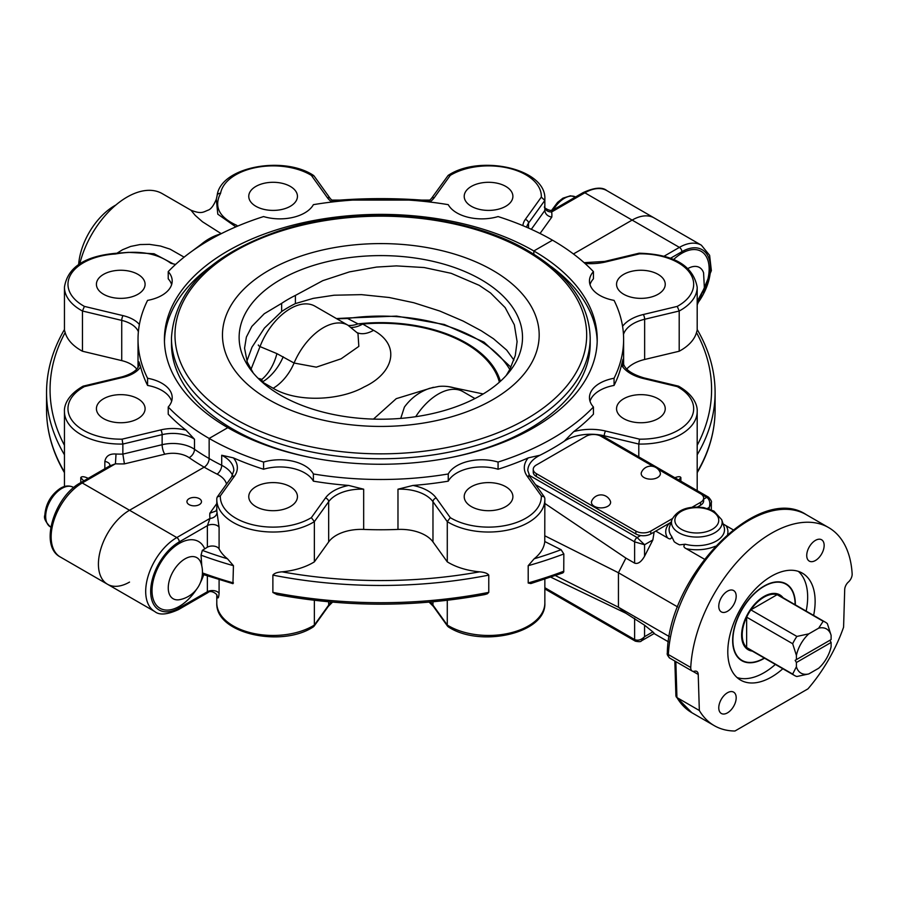<?xml version="1.0" encoding="UTF-8"?>
<svg xmlns="http://www.w3.org/2000/svg" width="897" height="897" viewBox="0 0 897 897"><rect width="100%" height="100%" fill="white"/><g stroke="black" fill="none" stroke-linecap="round" stroke-linejoin="round"><path stroke-width="1.35" d="M189.076 504.607A7.277 4.205 180 0 1 186.946 501.647A7.277 4.205 180 0 1 194.212 497.443A7.277 4.205 180 0 1 201.489 501.647A7.277 4.205 180 0 1 196.992 505.527A7.277 4.205 180 0 1 189.076 504.607M665.238 284.304A24.342 14.049 180 0 1 640.895 298.365A24.342 14.049 180 0 1 616.553 284.304A24.342 14.049 180 0 1 640.895 270.255A24.342 14.049 180 0 1 665.238 284.304M658.106 418.63A24.342 14.049 180 0 1 631.578 421.68A24.342 14.049 180 0 1 616.553 408.696A24.342 14.049 180 0 1 640.895 394.646A24.342 14.049 180 0 1 665.238 408.696A24.342 14.049 180 0 1 658.106 418.63M488.551 510.707A24.342 14.049 180 0 1 464.209 496.646A24.342 14.049 180 0 1 488.551 482.597A24.342 14.049 180 0 1 512.893 496.646A24.342 14.049 180 0 1 488.551 510.707M255.892 506.592A24.342 14.049 180 0 1 248.761 496.646A24.342 14.049 180 0 1 273.103 482.597A24.342 14.049 180 0 1 297.445 496.658A24.342 14.049 180 0 1 282.409 509.631A24.342 14.049 180 0 1 255.892 506.592M597.189 341.477A216.401 124.941 0 0 0 551.094 266.51M231.583 429.786L232.783 429.102L231.583 429.786M227.804 427.667A216.401 124.941 0 0 0 463.637 454.745A216.401 124.941 0 0 0 597.223 339.313A216.401 124.941 0 0 0 533.838 250.969L552.507 240.194A242.795 140.179 180 0 1 593.433 271.623A35.185 20.317 0 0 0 589.452 281.008A35.185 20.317 0 0 0 614.064 300.383A242.795 140.179 180 0 1 623.617 339.313A242.795 140.179 180 0 1 614.064 378.254A35.185 20.317 0 0 0 589.452 397.629A35.185 20.317 0 0 0 593.433 407.014A242.795 140.179 180 0 1 498.07 462.067A35.185 20.317 0 0 0 448.253 473.975A242.795 140.179 180 0 1 313.389 473.975A35.185 20.317 0 0 0 263.583 462.067A242.795 140.179 180 0 1 209.147 438.442L227.804 427.667L209.147 438.442L209.147 458.546L209.147 438.442A242.795 140.179 180 0 1 168.221 407.014A35.185 20.317 0 0 0 172.19 397.629A35.185 20.317 0 0 0 147.579 378.254A242.795 140.179 180 0 1 138.026 339.313A242.795 140.179 180 0 1 147.579 300.383A35.185 20.317 0 0 0 172.19 281.008A35.185 20.317 0 0 0 168.221 271.623A242.795 140.179 180 0 1 198.237 246.922A242.795 140.179 180 0 1 220.797 233.904A242.795 140.179 180 0 1 263.583 216.569A35.185 20.317 0 0 0 313.389 204.662A242.795 140.179 180 0 1 448.253 204.662A35.185 20.317 0 0 0 498.07 216.569A242.795 140.179 180 0 1 552.507 240.194L533.838 250.969L533.838 254.221L533.838 250.969A216.401 124.941 180 0 0 298.006 223.891A216.401 124.941 180 0 0 164.42 339.313A216.401 124.941 180 0 0 227.804 427.667M219.092 548.93A56.298 32.505 0 0 0 227.479 558.797A330.758 190.96 180 0 1 202.33 550.366L207.364 547.204A7.041 4.059 180 0 1 219.092 548.93L219.092 527.38L216.996 512.31A7.041 5.73 -8.3 0 1 209.988 518.399L176.799 537.561L129.527 510.258A43.987 25.396 120 0 0 100.789 549.02A43.987 25.396 120 0 0 107.528 584.272A43.987 25.396 -60 0 1 100.789 549.02A43.987 25.396 -60 0 1 129.527 510.258L204.168 467.169L129.527 510.258L82.244 482.967L115.433 463.805L116.027 454.017C109.591 453.568 105.868 456.035 104.848 461.428L104.848 468.727M104.848 461.428A7.041 4.059 0 0 1 109.905 465.319L109.647 465.98L115.433 463.805A63.339 36.564 0 0 0 124.414 463.872L164.824 454.207A21.113 12.188 180 0 1 189.11 457.661A249.826 144.238 0 0 0 204.168 467.169A7.041 4.059 120 0 0 209.147 458.546A242.795 140.179 180 0 1 194.503 449.307L194.503 439.25L186.004 430.156A31.664 18.288 0 0 0 160.787 429.91L122.093 439.16L122.855 444.049L162.133 434.653A3.521 1.099 -103.4 0 0 160.787 429.91M540.05 233.489L551.778 217.141A63.339 36.564 0 0 0 551.666 211.95L584.855 192.799L632.127 220.09L573.43 253.974L632.127 220.09A43.987 25.396 -60 0 1 654.115 217.915A43.987 25.396 120 0 0 632.127 220.09L679.399 247.381L664.161 256.172M737.076 677.549A61.758 35.656 120 0 0 775.367 664.43M806.156 611.104A61.758 35.656 120 0 0 798.375 571.378M782.834 668.736A61.758 35.656 -60 0 1 740.586 680.105A61.758 35.656 -60 0 1 727.792 651.827A61.758 35.656 -60 0 1 754.747 589.688A61.758 35.656 -60 0 1 802.333 573.138A61.758 35.656 -60 0 1 813.624 615.409M795.101 604.713A43.987 25.396 120 0 0 785.985 584.216A43.987 25.396 120 0 0 752.09 596A43.987 25.396 120 0 0 732.894 640.267A43.987 25.396 120 0 0 742.01 660.405A43.987 25.396 120 0 0 764.311 658.039M727.478 591.168A12.311 7.109 -60 0 1 733.634 590.562A12.311 7.109 -60 0 1 733.634 604.78A12.311 7.109 -60 0 1 721.323 611.889A12.311 7.109 -60 0 1 719.428 602.022A12.311 7.109 -60 0 1 727.478 591.168M824.152 545.41A12.311 7.109 -60 0 1 818.782 557.799A12.311 7.109 -60 0 1 809.285 561.107A12.311 7.109 -60 0 1 809.285 546.878A12.311 7.109 -60 0 1 821.607 539.77A12.311 7.109 -60 0 1 824.152 545.41M718.766 707.834A12.311 7.109 -60 0 1 724.148 695.433A12.311 7.109 -60 0 1 733.634 692.136A12.311 7.109 -60 0 1 733.634 706.354A12.311 7.109 -60 0 1 721.323 713.474A12.311 7.109 -60 0 1 718.766 707.834M807.962 688.862L734.957 731.01A114.356 66.03 -60 0 1 714.281 725.662A114.356 66.03 -60 0 1 699.335 710.491L698.225 674.443A7.041 4.059 120 0 0 696.778 671.427A7.041 4.059 120 0 0 694.48 671.236A7.041 4.059 -60 0 1 692.192 671.057A7.041 4.059 -60 0 1 690.746 667.48A114.356 66.03 -60 0 1 742.828 555.826A114.356 66.03 -60 0 1 828.637 527.582A114.356 66.03 -60 0 1 852.15 573.912A7.041 4.059 -60 0 1 848.427 581.996A7.041 4.059 120 0 0 844.705 589.508L843.584 627.205A114.356 66.03 -60 0 1 807.962 688.862M688.044 268.45A23.726 13.69 -60 0 1 703.573 272.811A23.726 13.69 -60 0 1 703.573 272.823L704.38 287.993L697.193 301.381M185.029 558.853A23.726 13.69 -60 0 1 200.962 562.991A23.726 13.69 -60 0 1 200.973 562.991A28.155 28.155 0 0 1 179.804 599.644A23.726 13.69 -60 0 1 179.804 599.644A23.726 13.69 -60 0 1 168.468 584.732A23.726 13.69 -60 0 1 185.029 558.853M202.33 550.366L201.04 555.176L201.791 565.929M227.479 558.797L233.444 565.693L232.94 583.667L202.374 574.248M530.845 583.566L528.21 583.039L528.198 565.693L534.163 558.797A56.298 32.505 0 0 0 544.771 541.519L561.085 549.715L563.843 553.965L563.742 571.927L562.868 572.914L530.845 583.566M276.949 594.588L272.879 592.469L272.879 575.123C274.258 573.284 277.308 572.196 282.017 571.838A56.298 32.505 0 0 0 314.365 561.858L328.672 541.911A35.185 20.317 180 0 1 363.666 529.421A242.795 140.179 0 0 0 397.976 529.421A35.185 20.317 180 0 1 432.971 541.911L447.278 561.858A56.298 32.505 0 0 0 479.626 571.838C484.526 572.252 487.576 573.351 488.775 575.123L488.775 592.368L487.295 593.814L484.694 594.588C415.446 607.37 346.197 607.37 276.949 594.588M626.745 369.048A35.185 20.317 180 0 1 644.64 359.484L679.197 351.232A56.298 32.505 0 0 0 696.487 332.552L697.193 330.141M679.197 351.232L679.197 311.001A56.298 32.505 0 0 0 697.193 287.175L697.193 329.513C709.079 349.864 715.044 370.853 715.1 392.471A334.278 192.99 0 0 1 697.193 454.79L697.193 411.566C697.608 405.937 694.491 395.285 678.603 386.203L677.257 386.607A52.777 30.476 180 0 1 689.658 420.357A52.777 30.476 180 0 1 639.55 439.16L638.799 444.049A56.298 32.505 0 0 0 697.193 411.566M697.193 472.035A334.278 192.99 180 0 0 715.1 409.705C715.044 431.334 709.079 452.312 697.193 472.663L697.193 454.79M673.894 478.123C677.784 476.442 680.105 476.251 680.868 477.552L680.868 481.184M669.274 636.578L618.437 607.224L555.467 575.616M550.881 577.22L625.904 613.256L618.437 607.224L618.437 572.746L544.771 535.778L544.771 541.519M432.971 601.82L432.971 605.116L447.278 625.063A56.298 32.505 180 0 0 509.126 633.215A56.298 32.505 180 0 0 544.849 602.952C546.542 633.731 479.66 648.026 448.13 626.745L447.278 625.063L447.278 600.317M331.419 602.066A35.185 20.317 0 0 0 328.672 605.116L314.365 625.063A56.298 32.505 180 0 1 252.528 633.215A56.298 32.505 180 0 1 216.794 602.952C215.112 633.731 281.983 648.026 313.524 626.745L314.365 625.063L314.365 600.317M614.064 378.254L614.064 385.43A242.795 140.179 0 0 0 621.475 365.057L623.011 359.282A35.185 20.317 180 0 0 622.922 360.717L622.922 367.153M669.633 523.086A31.103 17.962 0 0 0 667.559 537.897C670.126 539.613 671.494 539.097 671.64 536.35L674.241 541.754A28.401 16.393 180 0 0 679.578 544.849L685.252 544.221C683.178 545.847 683.514 547.338 686.261 548.706A31.103 17.962 0 0 0 715.335 546.239M727.613 534.332A31.103 17.962 0 0 0 726.077 525.72L723.117 523.938M674.836 661.033L675.912 695.96L676.943 697.563L675.833 661.616M654.092 633.562L668.422 641.837M544.389 496.994L530.105 477.092A3.521 2.657 144.3 0 0 527.245 476.273L541.317 495.873L544.389 496.994L544.815 498.317A56.298 32.505 0 0 1 544.849 499.528L544.804 498.16M541.317 495.873A52.777 30.476 180 0 1 508.745 524.801A52.777 30.476 180 0 1 450.283 517.647L447.278 521.639A56.298 32.505 0 0 0 509.126 529.779A56.298 32.505 0 0 0 544.849 499.528L544.771 535.778M432.971 541.911L432.971 501.692A35.185 20.317 180 0 0 397.976 489.201L412.968 485.445A242.795 140.179 0 0 0 448.253 481.162A35.185 20.317 180 0 1 498.07 469.243A242.795 140.179 0 0 0 528.266 457.874L539.949 455.25A35.185 20.317 0 0 0 527.817 470.589L530.105 477.092M447.278 561.858L447.278 521.639L432.971 501.692A3.521 2.657 -35.7 0 1 436.222 498.037A38.706 22.347 0 0 0 412.968 485.445M314.365 561.858L314.365 521.639L328.672 501.692L328.672 541.911M216.939 595.148A56.298 32.505 0 0 0 216.996 595.63C217.881 599.274 218.576 598.557 219.092 593.455L219.092 579.978M313.389 473.975L313.389 481.162A242.795 140.179 0 0 0 348.675 485.445L363.666 489.201A35.185 20.317 180 0 0 328.672 501.692A3.521 2.657 -144.3 0 0 325.42 498.037L311.36 517.647L314.365 521.639A56.298 32.505 0 0 1 252.528 529.779A56.298 32.505 0 0 1 216.794 499.528L216.839 498.317A56.298 32.505 0 0 0 216.794 499.528L216.794 509.586A56.298 32.505 180 0 0 216.996 512.31M311.36 517.647A52.777 30.476 180 0 1 252.898 524.801A52.777 30.476 180 0 1 220.337 495.873L217.265 496.994L216.839 498.16M220.337 495.873L234.397 476.273A3.521 2.657 -144.3 0 0 231.538 477.092L233.825 470.589A35.185 20.317 180 0 0 221.705 455.25L233.377 457.874A242.795 140.179 0 0 0 263.583 469.243A35.185 20.317 180 0 1 313.389 481.162M639.55 253.84L639.113 253.201L604.78 261.419A3.521 1.099 76.6 0 1 605.598 261.969L639.55 253.84A52.777 30.476 180 0 1 689.658 272.643A52.777 30.476 180 0 1 677.257 306.393L679.197 311.001L644.64 319.265A3.521 1.099 -103.4 0 0 643.295 314.522A38.706 22.347 0 0 0 622.574 326.306M539.949 455.25A242.795 140.179 0 0 0 564.202 441.246L573.721 431.625A242.795 140.179 0 0 0 593.433 414.19L593.433 407.014M564.202 441.246A35.185 20.317 180 0 1 598.299 434.709L603.311 436.413L708.529 497.162A3.521 2.029 120 0 0 706.769 497.33C709.639 499.506 710.469 502.858 709.258 507.388L711.321 502.477C711.971 501.815 711.041 500.044 708.529 497.162A3.521 2.029 120 0 1 708.552 497.173M590.013 401.217A35.185 20.317 180 0 1 614.064 385.43M535.543 484.672L634.616 541.866L644.562 544.737L637.105 537.561A3.521 2.029 120 0 0 634.616 541.866L634.616 563.125L625.904 558.102L544.849 503.452M654.126 532.033L652.859 539.949L644.562 556.23C641.243 561.982 637.935 564.28 634.616 563.125M667.559 537.897L655.763 531.091M641.344 640.918L644.562 636.679C641.243 639.987 637.935 640.94 634.616 639.55A3.521 2.029 120 0 0 635.345 641.164A3.521 2.029 120 0 0 635.368 641.176C639.023 641.904 641.019 641.826 641.344 640.918L654.339 633.417L652.859 631.892L644.562 636.679L644.562 625.187L652.859 631.892M625.904 613.256L644.562 625.187M699.335 710.491L676.943 697.563A114.356 66.03 -60 0 0 691.89 712.734L676.147 696.801M216.794 503.553L209.864 513.219L215.998 510.998L216.794 508.969M219.092 593.455A7.041 4.059 0 0 0 207.364 591.74L207.913 592.614C210.649 589.587 216.996 593.836 217.04 595.406L216.951 594.958M209.864 513.219A63.339 36.564 0 0 0 209.988 518.399L207.364 525.653L207.364 547.204M498.07 462.067L498.07 469.243M448.253 481.162L448.253 473.975M263.583 469.243L263.583 462.067M593.433 271.623L593.433 278.81A35.185 20.317 180 0 0 590.013 284.607M704.425 559.19L686.261 548.706M677.683 606.955L618.437 572.746L625.904 558.102M733.118 529.779L726.077 525.72M638.799 456.898L638.799 444.049L604.253 435.785A3.521 1.099 103.4 0 1 605.598 431.042A38.706 22.347 0 0 0 573.721 431.625M198.237 246.922C205.29 240.362 212.813 236.023 220.797 233.904M164.454 341.477A216.401 124.941 180 0 1 210.56 266.51M171.641 284.607A35.185 20.317 0 0 0 168.221 278.81L168.221 271.623M226.515 484.1A28.155 16.247 180 0 0 217.085 474.121A249.826 144.238 0 0 1 204.168 467.169A7.041 4.059 120 0 0 209.147 458.546A242.795 140.179 180 0 0 221.705 465.308A35.185 20.317 0 0 1 232.615 475.354M129.527 582.086A43.987 25.396 -60 0 1 107.528 584.272L60.256 556.97A43.987 25.396 -60 0 1 53.517 521.729A43.987 25.396 -60 0 1 82.244 482.967A3.521 2.029 -120 0 0 80.495 482.799L109.838 465.846M96.416 408.696A24.342 14.049 180 0 1 120.747 394.646A24.342 14.049 180 0 1 145.09 408.696A24.342 14.049 180 0 1 120.747 422.745A24.342 14.049 180 0 1 96.416 408.696M103.536 274.37A24.342 14.049 180 0 1 130.065 271.32A24.342 14.049 180 0 1 145.09 284.304A24.342 14.049 180 0 1 120.759 298.365A24.342 14.049 180 0 1 96.416 284.304A24.342 14.049 180 0 1 103.536 274.37M273.103 182.293A24.342 14.049 180 0 1 297.445 196.353A24.342 14.049 180 0 1 273.103 210.403A24.342 14.049 180 0 1 248.761 196.353A24.342 14.049 180 0 1 273.103 182.293M505.762 186.408A24.342 14.049 180 0 1 512.893 196.353A24.342 14.049 180 0 1 488.551 210.403A24.342 14.049 180 0 1 464.209 196.353A24.342 14.049 180 0 1 479.233 183.369A24.342 14.049 180 0 1 505.762 186.408M221.234 233.68L202.498 221.783L195.21 215.37L190.96 210.212L162.222 193.617A70.37 40.634 120 0 0 79.811 263.707M80.786 482.62L80.786 477.552C81.683 476.262 84.004 476.453 87.749 478.123A56.298 32.505 0 0 0 88.231 478.325M124.414 463.872L122.855 454.106L122.855 444.049A56.298 32.505 0 0 1 64.449 411.566L64.449 486.544M64.461 329.513L64.461 329.513C52.575 349.864 46.599 370.853 46.543 392.471A334.278 192.99 0 0 0 64.449 454.79M64.449 330.141L65.167 332.552A56.298 32.505 0 0 0 82.457 351.232L121.734 360.616A28.155 16.247 180 0 1 136.725 369.093M217.085 195.927L216.312 199.19L217.792 214.17L235.855 226.874M82.457 351.232L82.457 311.001L121.734 320.397L121.734 360.616M122.093 439.16A52.777 30.476 180 0 1 71.984 420.357A52.777 30.476 180 0 1 84.396 386.607L83.04 386.203C67.152 395.285 64.035 405.937 64.449 411.566M84.396 386.607L123.08 377.357A3.521 1.099 76.6 0 0 122.261 376.807C133.485 373.387 139.102 368.902 139.113 363.33A28.155 16.247 180 0 0 139.001 361.883L140.616 366.884A242.795 140.179 0 0 0 147.579 385.43L147.579 378.254M429.854 202.027A31.664 18.288 0 0 0 434.26 197.699L450.283 175.364L448.13 175.431L431.401 198.517L428.093 201.825M450.283 175.364A52.777 30.476 180 0 1 508.745 168.199A52.777 30.476 180 0 1 541.317 197.127L544.815 200.435A56.298 32.505 0 0 0 544.849 199.224C546.542 168.445 479.66 154.161 448.13 175.431M237.391 226.212L236.752 225.326L237.335 226.246M236.752 225.326C219.07 217.332 213.677 206.646 220.595 193.259A3.521 2.859 -170 0 0 217.13 195.512A3.521 2.859 -170 0 0 217.13 195.524A3.521 2.859 -170 0 0 217.119 195.557L216.323 199.179C213.677 205.637 210.896 209.304 207.981 210.212C203.114 212.107 201.433 214.305 190.96 210.212M220.595 193.259A52.777 30.476 180 0 1 256.037 167.515A52.777 30.476 180 0 1 311.36 175.364L314.006 175.879L330.242 198.517A3.521 2.657 -35.7 0 0 327.383 197.699A31.664 18.288 0 0 0 331.789 202.027M138.385 331.744A28.155 16.247 180 0 0 121.734 320.397A3.521 1.099 -76.6 0 1 123.08 315.643L84.396 306.393L82.457 311.001A56.298 32.505 0 0 1 64.449 287.175L64.449 329.704M173.244 263.875L154.06 253.75L128.473 252.36L115.186 253.346L115.399 253.986C138.587 249.994 157.098 253.111 170.935 263.326L175.577 264.436M184.12 257.147L170.06 249.142L160.496 246.036L149.451 244.365L140.033 244.556L130.67 246.428L122.597 249.714L116.935 253.234M206.635 240.306L192.025 251.182M551.778 217.141C547.562 216.255 545.241 214.047 544.815 210.492L544.815 200.435L528.535 223.118A3.521 2.657 35.7 0 0 525.283 219.462A31.664 18.288 0 0 0 522.906 225.652M554.279 210.447C554.301 208.866 553.427 209.371 551.666 211.95A7.041 5.73 -8.3 0 1 544.849 207.902M168.221 407.014L168.221 414.19A242.795 140.179 0 0 0 186.004 430.156M171.641 401.217A35.185 20.317 0 0 0 147.579 385.43M481.016 395.252A141.692 81.806 180 0 1 251.485 370.82A141.692 81.806 180 0 1 300.461 270.031A141.692 81.806 180 0 1 481.016 279.561A141.692 81.806 180 0 1 510.169 370.797A141.692 81.806 180 0 1 481.016 395.252M506.211 375.507L509.832 369.396L515.282 355.526L517.087 341.6L514.351 324.837L505.157 307.604L490.524 292.949L479.2 285.324L451.169 273.316L424.18 267.541L396.396 265.893L376.594 267.071L349.471 271.881L322.763 280.671L295.405 295.416A130.895 75.572 0 0 0 281.647 303.354L264.256 313.737L251.822 326.43L246.372 337.093L244.556 348.215L247.292 362.164L253.257 373.006M513.891 360.078L506.693 350.11L493.462 338.73L481.218 330.746L463.11 321.048L439.844 311.057L413.764 302.726L389.175 297.501L361.491 294.642L334.11 295.214L313.277 298.365L295.405 303.578A130.895 75.572 0 0 0 281.647 311.528L281.647 303.354M295.405 295.416L295.405 303.578M281.647 311.528L264.402 328.1L252.023 347.173L246.899 361.099M451.785 457.347A209.36 120.871 0 0 0 590.192 343.629L590.192 337.877A209.36 120.871 0 0 1 380.821 458.759A209.36 120.871 0 0 1 171.462 337.877L171.462 343.629A209.36 120.871 0 0 0 309.869 457.347M492.789 270.367A158.343 91.416 0 0 0 227.872 311.349A158.343 91.416 0 0 0 421.803 423.317A158.343 91.416 0 0 0 492.789 270.367M831.115 635.334L827.382 623.684A30.79 17.772 120 0 0 825.419 622.226A30.79 17.772 120 0 0 823.166 621.262L818.681 628.158A25.508 14.733 -60 0 1 831.115 635.334L831.115 639.583L795.157 660.338L796.401 662.502L796.401 666.74L792.668 674.084A30.79 17.772 120 0 0 794.63 675.553A30.79 17.772 120 0 0 796.884 676.517L808.836 673.916L818.681 668.243A25.508 14.733 -60 0 0 831.115 646.703L831.115 642.454L796.401 662.502M825.419 622.226L779.392 595.642A30.79 17.772 120 0 0 777.138 594.677L823.166 621.262M795.157 660.338L829.871 640.301L831.115 642.454M808.836 673.916A25.508 14.733 -60 0 1 796.401 666.74M796.401 655.382A25.508 14.733 -60 0 1 808.836 633.843L796.884 636.433L750.845 609.859A30.79 17.772 120 0 0 746.64 617.147L792.668 643.732L796.401 655.382L796.401 659.62M792.668 674.084L746.64 647.511A30.79 17.772 120 0 1 746.64 617.147L746.64 647.511A30.79 17.772 120 0 0 748.603 648.98L794.63 675.553M796.884 636.433A30.79 17.772 120 0 0 792.668 643.732M777.138 594.677L750.845 609.859A30.79 17.772 120 0 1 777.138 594.677M818.681 628.158L808.836 633.843M750.071 649.82L749.13 649.63A31.664 18.288 -60 0 1 747.044 648.991M778.63 594.285A31.664 18.288 -60 0 1 780.222 595.776L780.861 596.494M250.947 369.497L260.018 346.59A5.281 1.155 -159.1 0 1 258.336 344.953M336.431 318.57L347.038 318.009A5.281 1.054 81.7 0 1 347.576 318.48A136.187 78.622 180 0 1 509.788 369.463M336.846 318.816L347.576 318.48L357.993 323.884A35.185 25.06 -63.3 0 1 348.384 325.476M276.904 353.62L260.018 346.59A49.268 28.446 -60 0 1 314.982 306.191L347.98 325.241A49.268 28.446 120 0 0 294.07 363.027L276.904 353.62A35.185 21.124 -72.8 0 1 261.868 379.375L262.305 381.999A35.185 20.317 120 0 0 283.217 356.759M258.067 378.265L261.868 379.375A121.129 69.932 0 0 0 261.274 381.315M400.746 418.394L404.401 407.092C410.961 398.111 419.404 391.843 429.708 388.3L438.958 386.405C447.468 385.665 455.463 387.392 462.93 391.608A49.268 28.446 120 0 0 415.715 416.69M262.249 382.189A119.906 69.226 180 0 1 262.305 381.999L273.148 388.266C297.445 402.955 340.378 400.522 364.171 386.921C392.908 373.679 401.845 345.883 373.544 330.309L362.691 324.041L357.993 323.884A121.129 69.932 0 0 1 500.369 381.315M357.97 333.426L358.834 346.388L341.118 358.8L316.316 367.153L294.07 363.027A35.185 20.317 120 0 1 273.148 388.266M499.394 382.189A119.906 69.226 180 0 0 362.691 324.041A35.185 20.317 -60 0 1 351.366 327.427M115.881 205.009A51.017 29.455 120 0 0 78.656 264.469M672.346 518.645L650.785 531.091A10.551 6.1 180 0 1 635.861 531.091L536.328 473.627A10.551 6.1 180 0 1 533.244 469.322A10.551 6.1 180 0 1 536.328 465.016L586.1 436.278A10.551 6.1 180 0 1 601.024 436.278L653.375 466.507M657.972 469.165L700.546 493.742A10.551 6.1 180 0 1 703.64 498.048A10.551 6.1 180 0 1 700.546 502.365L692.013 507.287M533.244 469.322L533.244 472.192A10.551 6.1 0 0 0 536.328 476.509L635.861 533.962A10.551 6.1 0 0 0 650.785 533.962L671.091 522.245M697.462 507.018L700.546 505.235A10.551 6.1 0 0 0 703.64 500.93L703.64 498.048M660.371 473.818A9.587 5.539 180 0 1 649.462 479.11A9.587 5.539 180 0 1 641.478 472.293A10.125 10.125 0 0 1 660.091 472.293A9.587 5.539 180 0 1 660.371 473.818M610.33 501.031A9.587 5.539 180 0 1 601.024 507.893A9.587 5.539 180 0 1 591.717 501.031A10.125 10.125 0 0 1 610.33 501.031M752.303 651.11A31.664 18.288 -60 0 1 748.165 649.742A31.664 18.288 -60 0 1 741.606 635.244A31.664 18.288 -60 0 1 755.431 603.367A31.664 18.288 -60 0 1 779.829 594.879A31.664 18.288 -60 0 1 783.092 597.783M764.547 658.185A44.334 25.598 -60 0 1 741.83 660.708A44.334 25.598 -60 0 1 732.647 640.413A44.334 25.598 -60 0 1 752 595.787A44.334 25.598 -60 0 1 786.164 583.913A44.334 25.598 -60 0 1 795.336 604.858M690.746 667.48L668.355 654.552A114.356 66.03 -60 0 1 720.437 542.898A114.356 66.03 -60 0 1 806.246 514.654L828.637 527.582M154.811 611.563C159.363 615.376 167.279 614.703 178.559 609.556A3.521 2.029 -120 0 0 179.288 607.942A40.466 23.367 -60 0 1 150.674 591.426A40.466 23.367 -60 0 1 179.288 541.866A3.521 2.029 -120 0 0 176.799 537.561A43.987 25.396 120 0 0 148.061 576.311A43.987 25.396 120 0 0 154.811 611.563L107.528 584.272M702.968 292.512A38.549 22.257 120 0 0 706.522 257.035A38.549 22.257 120 0 0 681.866 253.268A38.549 22.257 120 0 0 673.681 259.457M697.193 301.93A38.549 22.257 120 0 0 699.167 299.093M670.586 258.213L681.888 251.687A40.466 23.367 -60 0 1 709.37 259.659A40.466 23.367 -60 0 1 697.193 303.803M204.662 548.762A38.549 22.257 120 0 0 179.31 543.414A38.549 22.257 120 0 0 153.611 600.306A38.549 22.257 120 0 0 196.566 589.273M200.367 582.691A38.549 22.257 120 0 0 203.72 574.742M201.04 555.176A334.278 192.99 0 0 0 233.444 565.693M233.444 582.938A334.278 192.99 180 0 1 202.442 572.925M563.843 571.21A334.278 192.99 180 0 1 528.198 582.938M561.085 549.715A330.758 190.96 180 0 1 534.163 558.797M528.198 565.693A334.278 192.99 0 0 0 563.843 553.965M488.775 592.368A334.278 192.99 180 0 1 272.879 592.368M479.626 571.838A330.758 190.96 180 0 1 282.017 571.838M272.879 575.123A334.278 192.99 0 0 0 488.775 575.123M696.487 332.552A330.758 190.96 180 0 1 697.193 445.316M678.771 479.973A334.278 192.99 0 0 0 680.868 477.552M429.125 602.156L433.363 606.394A3.521 2.657 144.3 0 1 432.971 605.116A35.185 20.317 0 0 0 430.235 602.066M328.672 601.82L328.672 605.116A3.521 2.657 35.7 0 1 328.28 606.394L332.518 602.156M363.666 529.421L363.666 489.201M207.364 576.042L207.364 591.74L179.288 607.942M219.092 527.38A7.041 4.059 0 0 0 207.364 525.653L179.288 541.866M623.011 361.996L623.011 359.282M623.471 334.458A35.185 20.317 180 0 1 644.64 319.265L644.64 359.484M721.693 519.677L713.911 511.088L703.786 507.612C688.021 505.661 677.403 509.687 671.943 519.677A25.329 14.621 0 0 0 678.906 532.784A25.329 14.621 0 0 0 708.697 535.363A25.329 14.621 0 0 0 721.693 519.677L724.014 526.651A27.706 15.989 180 0 1 713.922 542.259A27.706 15.989 180 0 1 685.252 544.221M671.64 536.35A27.706 15.989 180 0 1 669.611 526.651L671.943 519.677M544.614 206.77C542.719 207.274 551.509 212.6 553.741 209.562L583.095 192.62A3.521 2.029 -120 0 1 584.855 192.799A43.987 25.396 -60 0 1 606.843 190.613L701.387 245.206A43.987 25.396 120 0 0 679.399 247.381A3.521 2.029 60 0 1 681.888 251.687M667.323 653.106A3.521 1.906 3 0 0 668.355 654.552A7.041 4.059 -60 0 0 669.801 658.129C667.626 655.83 666.807 654.16 667.323 653.106C668.31 575.863 758.739 482.653 806.246 514.654M681.305 529.275A21.932 12.659 180 0 1 691.139 508.083A21.932 12.659 180 0 1 718.004 523.59A21.932 12.659 180 0 1 681.305 529.275M450.283 517.647L436.222 498.037M528.266 457.874A38.706 22.347 0 0 0 527.245 476.273M397.976 489.201L397.976 529.421M234.397 476.273A38.706 22.347 0 0 0 233.388 457.874M348.675 485.445A38.706 22.347 0 0 0 325.42 498.037M221.705 455.25L221.705 465.308A7.041 3.767 116.6 0 1 217.085 474.121M677.257 306.393L643.295 314.522M584.934 263.404A38.706 22.347 0 0 0 605.598 261.969M678.435 386.147L644.113 377.94A3.521 1.099 103.4 0 0 643.295 378.489L677.257 386.607M639.55 439.16L605.598 431.042M621.475 365.057A38.706 22.347 0 0 0 643.295 378.489M601.001 436.267L598.299 434.709A35.185 20.317 180 0 1 604.253 435.785L604.253 436.951M644.562 556.23L644.562 544.737L652.859 539.949M640.593 535.543L637.105 537.561L528.905 475.085M700.568 493.754L706.769 497.33L703.64 499.136M707.441 508.442L709.258 507.388L709.258 509.014M634.616 618.291L634.616 639.55L544.849 587.726M692.764 671.292L698.225 674.443M80.786 477.552A334.278 192.99 0 0 0 83.724 480.927M332.204 200.704A330.758 190.96 180 0 1 429.439 200.704M64.449 472.035A334.278 192.99 180 0 1 46.543 409.705L46.543 392.471M64.449 445.316A330.758 190.96 180 0 1 65.167 332.552M123.08 377.357A31.664 18.288 0 0 0 140.616 366.884M189.11 457.661A7.041 4.407 124.6 0 0 194.503 449.307A28.155 16.247 0 0 0 162.133 444.71L162.133 434.653A28.155 16.247 180 0 1 194.503 439.25M164.824 454.207A7.041 2.198 76.6 0 1 162.133 444.71L122.855 454.106A56.298 32.505 180 0 1 116.027 454.017M139.001 361.883L139.001 364.597M434.26 197.699A3.521 2.657 -144.3 0 0 431.401 198.517M541.317 197.127L525.283 219.462M526.629 227.233A28.155 16.247 180 0 1 528.535 223.118L528.535 228.073M311.36 175.364L327.383 197.699M84.396 306.393A52.777 30.476 180 0 1 70.807 274.46A52.777 30.476 180 0 1 115.399 253.986M139.394 324.49A31.664 18.288 0 0 0 123.08 315.643M544.849 199.224L544.849 209.281A56.298 32.505 180 0 1 544.815 210.492L531.304 229.318M526.382 250.969A205.85 118.841 180 0 1 434.103 449.801A205.85 118.841 180 0 1 181.99 304.251A205.85 118.841 180 0 1 526.382 250.969M483.203 393.962L448.276 386.607M433.43 387.291L396.25 398.66L373.466 419.101M373.544 330.309A35.185 20.317 -60 0 1 357.354 332.742M553.326 209.786A22.873 13.208 -60 0 1 575.582 196.959L570.47 195.804L562.924 198.181L557.586 202.374L551.633 210.335M73.285 487.295C69.103 485.243 64.696 485.636 60.088 488.495C50.837 494.998 45.747 503.856 44.85 515.08C43.617 517.984 45.478 521.919 50.411 526.909A22.873 13.208 -60 0 1 50.411 500.504A22.873 13.208 -60 0 1 73.285 487.295L73.733 487.553M536.328 476.509L536.328 473.627M700.546 502.365L700.546 505.235M650.785 533.962L650.785 531.091M635.861 531.091L635.861 533.962M715.1 409.705L715.1 392.471M623.617 364.317L623.617 339.313M544.849 602.952L544.849 579.238M433.363 606.394L447.648 626.297M314.006 626.297L328.28 606.394M216.794 602.952L216.794 594.879M217.265 496.994L231.538 477.092M697.193 287.175C693.089 265.523 673.725 254.199 639.113 253.201M584.104 262.664L604.78 261.419M644.113 377.94C630.154 373.791 623.09 368.05 622.922 360.717M711.321 509.81L711.321 502.488M544.849 588.914L635.345 641.164M714.281 725.662L691.89 712.734M692.192 671.057L669.801 658.129M697.193 304.913L711.366 270.614L709.617 255.32L701.387 245.206M178.559 609.556L207.913 592.614M697.193 490.614L697.193 472.484M430.067 200.098L331.587 200.098M64.461 472.663C52.575 452.312 46.599 431.334 46.543 409.705M122.261 376.807L83.208 386.147M217.13 195.512C220.539 166.831 283.553 155.338 313.524 175.431M333.549 201.825L330.242 198.517M115.186 253.346C84.441 256.273 67.522 267.553 64.449 287.175M80.495 482.799C54.336 496.68 38.818 545.881 60.256 556.97M583.095 192.62C594.363 187.473 602.291 186.8 606.843 190.613M138.026 367.232L138.026 339.313M171.462 337.877C174.612 290.067 210.784 254.311 279.965 230.585C358.497 204.55 464.859 213.138 528.142 250.801C568.451 274.617 589.138 303.646 590.192 337.877M347.038 318.009L396.642 316.114L444.262 324.479L483.988 342.138L510.931 367.209M474.95 398.548L462.93 391.608M358.082 333.549L347.98 325.241"/></g></svg>
